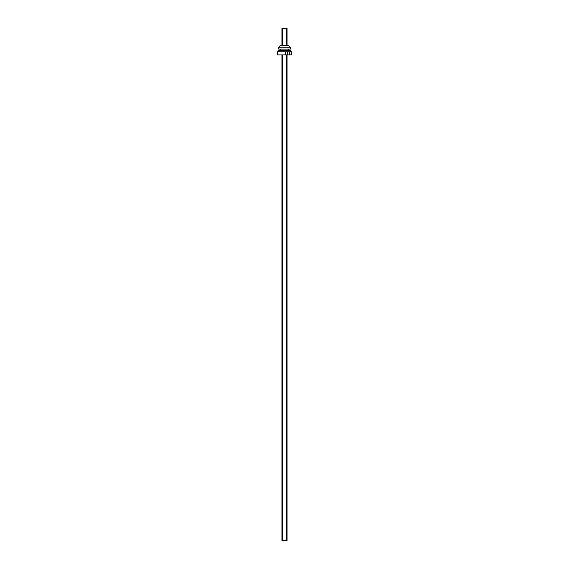 <?xml version="1.0" encoding="UTF-8"?>
<svg xmlns="http://www.w3.org/2000/svg" width="569" height="569" viewBox="0 0 569 569"><rect width="100%" height="100%" fill="white"/><g stroke="black" fill="none" stroke-linecap="round" stroke-linejoin="round"><path stroke-width="0.85" d="M291.684 54.909L291.755 51.751L291.684 54.909L277.245 54.909L277.245 51.751L287.395 51.751L287.395 54.909M281.94 45.52L281.94 28.45L287.061 28.45L287.061 45.52M289.813 54.909L289.813 51.751L291.684 51.751M287.395 51.751L289.813 51.751M289.265 51.751L289.265 54.909M285.524 54.909L285.524 51.751M278.696 47.227L280.403 45.52L288.597 45.52L290.304 47.227L290.304 49.105L278.696 49.105L278.696 47.227L290.304 47.227M278.696 51.751L278.696 50.47L290.304 50.47L290.304 51.751M277.672 54.909L281.086 54.909M287.061 54.909L287.061 540.55L281.94 540.55L281.94 54.909M286.719 28.45L286.719 45.52M282.281 28.45L282.281 45.52M282.281 54.909L282.281 540.55M286.719 54.909L286.719 540.55M280.403 49.105L280.403 50.47M288.597 49.105L288.597 50.47"/></g></svg>

